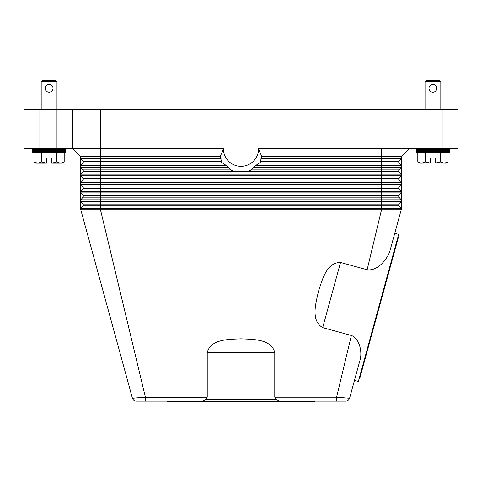 <?xml version="1.0" encoding="UTF-8"?>
<svg xmlns="http://www.w3.org/2000/svg" width="482" height="482" viewBox="0 0 482 482"><rect width="100%" height="100%" fill="white"/><g stroke="black" fill="none" stroke-linecap="round" stroke-linejoin="round"><path stroke-width="0.72" d="M135.743 397.903L142.268 397.397L132.411 398.21L80.627 209.188L401.373 209.188L394.77 233.3L398.662 234.366L378.521 307.902L358.373 381.437L354.475 380.37L349.589 398.21L336.593 397.168L351.378 335.484L322.687 327.621C310.384 320.434 316.023 302.81 318.433 291.441C322.151 280.434 326.284 262.401 340.533 262.479L367.133 269.769L381.654 209.188L381.654 204.109L399.024 204.109L401.096 201.452A1.313 1.313 0 0 0 401.373 200.645L401.373 209.188A1.313 1.313 0 0 0 401.096 208.381L399.024 205.724A1.313 1.313 0 0 1 399.024 204.109L401.096 201.452L381.654 201.452L381.654 199.837L100.346 199.837L100.346 197.18L82.976 197.18A1.313 1.313 0 0 0 82.976 195.559L80.904 192.908A1.313 1.313 0 0 1 80.627 192.101L80.627 156.608L72.74 148.721L100.346 148.721L100.346 109.281L72.74 109.281L72.74 148.721L80.627 156.608L220.28 156.608L223.383 148.721L100.346 148.721L100.346 157.921L80.627 157.921A1.313 1.313 0 0 0 80.904 158.729A1.313 1.313 0 0 1 80.627 157.921M205.266 399.795L207.23 397.168L207.23 352.475C210.917 338.707 229.402 339.491 241 338.81C252.598 339.491 271.083 338.707 274.77 352.475L274.77 397.168L276.734 399.795L205.266 399.795L202.723 401.114L145.407 401.114L145.407 397.168L100.346 209.188L100.346 204.109L381.654 204.109L381.654 201.452L100.346 201.452L100.346 199.837L80.904 199.837A1.313 1.313 0 0 0 80.627 200.645L80.627 209.188A1.313 1.313 0 0 1 80.904 208.381L82.976 205.724A1.313 1.313 0 0 0 82.976 204.109L80.904 201.452A1.313 1.313 0 0 1 80.627 200.645L80.627 192.101A1.313 1.313 0 0 1 80.904 191.288L82.976 188.637A1.313 1.313 0 0 0 82.976 187.016L80.904 184.365A1.313 1.313 0 0 1 80.904 182.744L82.976 180.093A1.313 1.313 0 0 0 82.976 178.473L80.904 175.822A1.313 1.313 0 0 1 80.904 174.201L82.976 171.544A1.313 1.313 0 0 0 82.976 169.929L80.904 167.272A1.313 1.313 0 0 1 80.904 165.657L82.976 163A1.313 1.313 0 0 0 82.976 161.386L80.904 158.729L82.976 161.386A1.313 1.313 0 0 1 82.976 163L80.904 165.657A1.313 1.313 0 0 0 80.904 167.272L82.976 169.929A1.313 1.313 0 0 1 82.976 171.544L100.346 171.544L100.346 169.929L82.976 169.929M80.627 200.645A1.313 1.313 0 0 1 80.904 199.837L82.976 197.18A1.313 1.313 0 0 0 82.976 195.559L80.904 192.908A1.313 1.313 0 0 1 80.904 191.288L100.346 191.288L100.346 188.637L82.976 188.637A1.313 1.313 0 0 0 82.976 187.016L80.904 184.365A1.313 1.313 0 0 1 80.904 182.744L100.346 182.744L100.346 180.093L82.976 180.093A1.313 1.313 0 0 0 82.976 178.473L80.904 175.822A1.313 1.313 0 0 1 80.904 174.201L100.346 174.201L100.346 171.544L235.312 171.544L233.234 171.068A23.66 23.66 0 0 1 231.535 170.405L227.715 166.465L221.786 162.524A23.66 23.66 0 0 1 221.322 161.862L220.834 157.921A22.166 22.166 0 0 1 220.28 156.608M401.373 166.465A1.313 1.313 0 0 0 401.096 165.657L399.024 163A1.313 1.313 0 0 1 399.024 161.386L401.096 158.729A1.313 1.313 0 0 0 401.373 157.921L401.373 200.645A1.313 1.313 0 0 0 401.096 199.837L399.024 197.18A1.313 1.313 0 0 1 399.024 195.559L401.096 192.908A1.313 1.313 0 0 0 401.096 191.288L399.024 188.637A1.313 1.313 0 0 1 399.024 187.016L401.096 184.365A1.313 1.313 0 0 0 401.096 182.744L399.024 180.093A1.313 1.313 0 0 1 399.024 178.473L401.096 175.822A1.313 1.313 0 0 0 401.096 174.201L399.024 171.544A1.313 1.313 0 0 1 399.024 169.929L401.096 167.272A1.313 1.313 0 0 0 401.096 165.657L399.024 163L381.654 163L381.654 158.729L260.961 158.729L260.678 161.862A23.66 23.66 0 0 1 260.214 162.524L254.285 166.465L250.465 170.405A23.66 23.66 0 0 1 248.766 171.068L246.688 171.544L235.312 171.544M409.26 148.721L401.373 156.608L401.373 157.921L261.166 157.921L260.961 158.729M80.904 199.837L82.976 197.18L80.904 199.837M401.373 200.645A1.313 1.313 0 0 0 401.096 199.837L399.024 197.18L100.346 197.18L100.346 195.559L82.976 195.559M399.024 205.724L401.096 208.381L399.024 205.724L82.976 205.724A1.313 1.313 0 0 0 82.976 204.109L80.904 201.452L100.346 201.452L100.346 204.109L82.976 204.109M223.383 148.721A17.617 17.617 0 0 0 241 166.332A17.617 17.617 0 0 0 258.617 148.721L261.72 156.608A22.166 22.166 0 0 1 261.166 157.921M260.449 162.193L260.214 162.524M261.72 156.608L401.373 156.608M258.617 148.721L457.9 148.721L457.9 109.281L442.127 109.281L442.127 148.721M251.176 169.929L399.024 169.929L401.096 167.272L381.654 167.272L381.654 165.657L401.096 165.657L399.024 163M260.828 161.386L399.024 161.386L401.096 158.729L381.654 158.729L381.654 148.721M399.024 197.18L401.096 199.837L381.654 199.837L381.654 178.473L399.024 178.473L401.096 175.822L100.346 175.822L100.346 174.201L381.654 174.201L381.654 167.272L253.424 167.272M399.024 188.637L100.346 188.637L100.346 187.016L399.024 187.016L401.096 184.365L100.346 184.365L100.346 182.744L401.096 182.744A1.313 1.313 0 0 1 401.373 183.552M80.904 192.908L100.346 192.908L100.346 195.559L399.024 195.559L401.096 192.908L100.346 192.908L100.346 191.288L401.096 191.288A1.313 1.313 0 0 1 401.373 192.101M274.77 397.168L336.593 397.168L336.593 401.114L202.717 401.114M276.74 399.777L279.277 401.114M367.133 269.769C377.478 271.233 386.811 259.822 389.811 251.393L401.373 209.188M353.541 383.774L360.337 358.969C362.127 350.776 359.174 338.298 351.378 335.484M145.407 401.114L136.213 401.114A3.946 3.946 0 0 1 132.411 398.21A3.946 3.946 0 0 0 133.821 400.301A3.946 3.946 0 0 1 132.411 398.21A3.946 3.946 0 0 0 136.213 401.114A3.946 3.946 0 0 1 133.821 400.301A3.946 3.946 0 0 0 136.213 401.114M345.787 401.114A3.946 3.946 0 0 0 348.179 400.301A3.946 3.946 0 0 1 345.787 401.114A3.946 3.946 0 0 0 349.589 398.21A3.946 3.946 0 0 1 348.179 400.301A3.946 3.946 0 0 0 349.589 398.21A3.946 3.946 0 0 1 345.787 401.114L336.593 401.114M314.613 401.114L314.613 401.639L167.387 401.639L167.387 401.114M142.6 397.373L144.112 397.264M338.093 397.276L339.358 397.373M207.23 397.168L142.268 397.397M397.969 236.903L398.475 237.042L359.578 379.039L359.072 378.9M39.873 148.721L39.873 109.281L24.1 109.281L24.1 148.721L72.74 148.721M72.74 109.281L56.966 109.281L56.966 81.675L41.187 81.675L41.187 109.281M100.346 109.281L442.127 109.281M39.873 109.281L56.966 109.281L56.966 148.721M449.357 148.721L449.357 149.571L440.813 150.035L449.357 150.505L449.357 152.192L416.49 152.192L416.49 150.505L425.034 150.035L416.49 149.571L416.49 148.721M449.357 150.505L416.49 150.505M440.813 150.035L425.034 150.035M449.357 152.192L440.813 152.661M425.034 152.661L416.49 152.192M449.357 149.571L416.49 149.571M417.81 152.661L417.81 162.042L421.539 163.181L419.78 163.181L417.804 162.042L417.804 152.661L425.275 152.661L425.275 162.042L430.293 163.03L430.293 157.921L435.553 157.921L435.553 163.03L440.578 162.042L444.308 163.181L448.043 162.042L446.067 163.181L435.553 163.03M425.461 162.042L425.275 152.661M425.461 152.661L440.391 152.661L440.391 162.042M440.578 162.042L440.391 152.661M440.578 152.661L448.043 152.661L448.043 162.042L448.043 152.661M430.293 163.03L421.539 163.181L425.275 162.042M425.034 109.281L425.034 81.675L426.353 80.361L439.494 80.361L440.813 81.675L440.813 109.281M440.813 81.675L425.034 81.675M434.445 84.609L435.71 85.459M432.926 92.195A3.946 3.946 0 0 1 428.98 88.248A3.946 3.946 0 0 1 432.926 84.308A3.946 3.946 0 0 1 436.867 88.248A3.946 3.946 0 0 1 432.926 92.195M449.357 151.348L416.49 151.348M32.643 148.721L32.643 149.571L41.187 150.035L32.643 150.505L32.643 152.192L41.187 152.661M56.966 152.661L65.51 152.192L65.51 150.505L56.966 150.035L65.51 149.571L65.51 148.721M33.957 152.661L33.957 162.042L33.957 152.661L41.422 152.661L41.609 162.042L41.422 152.661M41.609 152.661L56.539 152.661L56.539 162.042L56.539 152.661M56.725 152.661L64.19 152.661L64.19 162.042L64.196 152.661M56.725 162.042L60.461 163.181L62.22 163.181L64.196 162.042L60.461 163.181L51.707 163.181L56.539 162.042M41.609 162.042L46.447 163.181L37.692 163.181L33.957 162.042L35.933 163.181L37.692 163.181L41.422 162.042M46.447 163.03L46.447 157.921L51.707 157.921L51.707 163.03M65.51 149.571L32.643 149.571M56.966 81.675L55.647 80.361L42.506 80.361L41.187 81.675M49.074 84.308A3.946 3.946 0 0 1 53.02 88.248A3.946 3.946 0 0 1 49.074 92.195A3.946 3.946 0 0 1 45.133 88.248A3.946 3.946 0 0 1 49.074 84.308M56.966 150.035L41.187 150.035M65.51 152.192L32.643 152.192M65.51 150.505L32.643 150.505M65.51 151.348L32.643 151.348M226.45 165.657L100.346 165.657L100.346 161.386L82.976 161.386M221.172 161.386L100.346 161.386L100.346 157.921L220.834 157.921M221.039 158.729L80.904 158.729M230.824 169.929L100.346 169.929L100.346 165.657L80.904 165.657M222.304 163L82.976 163M259.696 163L381.654 163L381.654 165.657L255.55 165.657M246.688 171.544L399.024 171.544M228.576 167.272L80.904 167.272M399.024 180.093L100.346 180.093L100.346 178.473L381.654 178.473L381.654 174.201L401.096 174.201A1.313 1.313 0 0 1 401.373 175.008M80.904 175.822L100.346 175.822L100.346 178.473L82.976 178.473M80.904 184.365L100.346 184.365L100.346 187.016L82.976 187.016M80.627 209.188A1.313 1.313 0 0 1 80.904 208.381L401.096 208.381M322.687 327.621L340.533 262.479M207.23 352.475L274.77 352.475"/></g></svg>
